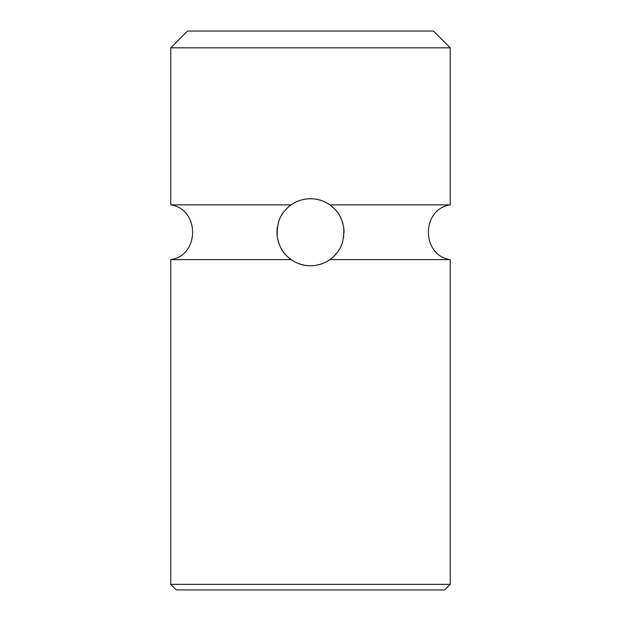 <?xml version="1.0" encoding="UTF-8"?>
<svg xmlns="http://www.w3.org/2000/svg" width="621" height="621" viewBox="0 0 621 621"><rect width="100%" height="100%" fill="white"/><g stroke="black" fill="none" stroke-linecap="round" stroke-linejoin="round"><path stroke-width="0.93" d="M332.095 206.599A33.534 33.534 0 0 0 331.878 206.42L329.86 204.876C333.376 208.182 340.782 211.691 343.762 227.985C344.174 238.549 342.124 246.553 337.599 252.01C334.463 255.906 331.878 258.445 329.86 259.632L450.225 259.632L450.225 584.361L170.775 584.361L170.775 259.632C199.869 255.433 199.869 209.075 170.775 204.876L291.14 204.876C297.04 200.808 303.49 198.759 310.5 198.72A33.534 33.534 0 0 0 305.478 199.1L304.67 199.232M329.86 259.632C323.952 263.708 317.502 265.757 310.5 265.788C303.498 265.749 297.04 263.7 291.14 259.632L170.775 259.632M450.225 259.632C421.131 255.433 421.131 209.075 450.225 204.876L450.225 47.817L170.775 47.817L170.775 204.876M450.225 584.361L444.636 589.95L176.364 589.95L170.775 584.361M300.393 200.28A33.534 33.534 0 0 0 296.722 201.685M295.557 202.236A33.534 33.534 0 0 0 290.17 205.59M288.967 206.545A33.534 33.534 0 0 0 288.858 206.638L288.571 206.886M286.289 209.052A33.534 33.534 0 0 0 284.892 210.604M284.635 210.907A33.534 33.534 0 0 0 284.154 211.505M283.378 212.529A33.534 33.534 0 0 0 281.709 215.052M279.955 218.413A33.534 33.534 0 0 0 278.394 222.566M277.331 227.34A33.534 33.534 0 0 0 277.23 228.062M276.966 232.153A33.534 33.534 0 0 0 277.245 236.585M278.029 240.622A33.534 33.534 0 0 0 279.07 243.952M280.226 246.684A33.534 33.534 0 0 0 281.445 248.99M281.639 249.324A33.534 33.534 0 0 0 282.702 251.008M284.007 252.817A33.534 33.534 0 0 0 285.326 254.408M285.466 254.571A33.534 33.534 0 0 0 286.63 255.805L286.995 256.17M287.779 256.915A33.534 33.534 0 0 0 287.911 257.04L288.765 257.785M290.232 258.973A33.534 33.534 0 0 0 295.192 262.085M295.557 262.272A33.534 33.534 0 0 0 300.385 264.228M300.393 264.228L305.493 265.415A33.534 33.534 0 0 0 315.515 265.408M316.5 265.245L320.607 264.228A33.534 33.534 0 0 0 324.053 262.924M325.443 262.272L325.427 262.287A33.534 33.534 0 0 0 330.83 258.918M334.696 255.472A33.534 33.534 0 0 0 336.093 253.927M336.396 253.562A33.534 33.534 0 0 0 336.761 253.104M337.599 252.01A33.534 33.534 0 0 0 339.26 249.495M341.014 246.157A33.534 33.534 0 0 0 342.582 242.019M343.661 237.253A33.534 33.534 0 0 0 343.739 236.702M344.034 232.433A33.534 33.534 0 0 0 343.762 227.985M342.986 223.948A33.534 33.534 0 0 0 341.946 220.61M340.789 217.87A33.534 33.534 0 0 0 339.586 215.557M339.415 215.27A33.534 33.534 0 0 0 338.329 213.539M337.024 211.73A33.534 33.534 0 0 0 335.697 210.131M335.557 209.968A33.534 33.534 0 0 0 334.393 208.718M330.768 205.543A33.534 33.534 0 0 0 320.607 200.28M315.507 199.093A33.534 33.534 0 0 0 310.5 198.72C317.494 198.751 323.952 200.808 329.86 204.876L450.225 204.876M289.138 258.103L291.14 259.632C287.655 256.349 280.257 252.856 277.245 236.585C276.803 226.052 278.845 218.025 283.378 212.529C286.529 208.609 289.114 206.063 291.14 204.876M296.947 201.584L295.573 202.221M290.116 205.629L289.479 206.125M287.438 207.911L286.545 208.788M284.193 211.45L283.688 212.118M281.755 214.982L281.336 215.704M278.441 222.427L278.177 223.335M277.315 227.441L276.974 231.462M277.222 236.415L277.688 239.147M279.015 243.805L279.248 244.41M282.633 250.907L283.805 252.545M285.365 254.455L285.877 255.021M320.615 200.28L315.747 199.131M335.713 210.146L335.146 209.51M333.089 207.468L332.235 206.715M450.225 47.817L433.458 31.05L187.542 31.05L170.775 47.817"/></g></svg>
